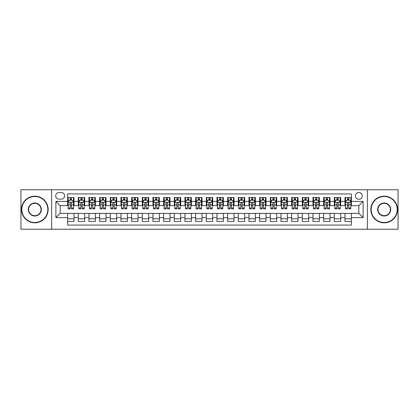 <?xml version="1.0" encoding="UTF-8"?>
<svg xmlns="http://www.w3.org/2000/svg" width="419" height="419" viewBox="0 0 419 419"><rect width="100%" height="100%" fill="white"/><g stroke="black" fill="none" stroke-linecap="round" stroke-linejoin="round"><path stroke-width="0.63" d="M358.847 192.431A3.415 3.415 0 0 0 355.432 195.846A3.415 3.415 0 0 0 358.847 199.261A3.415 3.415 0 0 0 362.262 195.846A3.415 3.415 0 0 0 358.847 192.431M367.379 229.235L398.05 229.235L398.05 189.765L367.379 189.765L367.379 229.235L51.621 229.235L51.621 189.765L20.95 189.765L20.95 229.235L51.621 229.235M351.379 197.501L344.978 197.501L344.978 201.392L340.71 201.392L340.71 205.661L344.978 205.661L344.978 201.392M340.71 201.392L340.71 197.501L334.31 197.501L334.31 201.392L330.046 201.392L330.046 205.661L334.31 205.661L334.31 201.392M330.046 201.392L330.046 197.501L323.641 197.501L323.641 201.392L319.378 201.392L319.378 205.661L323.641 205.661L323.641 201.392M319.378 201.392L319.378 197.501L312.977 197.501L312.977 201.392L308.709 201.392L308.709 205.661L312.977 205.661L312.977 201.392M308.709 201.392L308.709 197.501L302.309 197.501L302.309 201.392L298.04 201.392L298.04 205.661L302.309 205.661L302.309 201.392M298.04 201.392L298.04 197.501L291.64 197.501L291.64 201.392L287.371 201.392L287.371 205.661L291.64 205.661L291.64 201.392M287.371 201.392L287.371 197.501L280.971 197.501L280.971 201.392L276.708 201.392L276.708 205.661L280.971 205.661L280.971 201.392M276.708 201.392L276.708 197.501L270.307 197.501L270.307 201.392L266.039 201.392L266.039 205.661L270.307 205.661L270.307 201.392M266.039 201.392L266.039 197.501L259.639 197.501L259.639 201.392L255.37 201.392L255.37 205.661L259.639 205.661L259.639 201.392M255.37 201.392L255.37 197.501L248.97 197.501L248.97 201.392L244.701 201.392L244.701 205.661L248.97 205.661L248.97 201.392M244.701 201.392L244.701 197.501L238.301 197.501L238.301 201.392L234.038 201.392L234.038 205.661L238.301 205.661L238.301 201.392M234.038 201.392L234.038 197.501L227.637 197.501L227.637 201.392L223.369 201.392L223.369 205.661L227.637 205.661L227.637 201.392M223.369 201.392L223.369 197.501L216.969 197.501L216.969 201.392L212.7 201.392L212.7 205.661L216.969 205.661L216.969 201.392M212.7 201.392L212.7 197.501L206.3 197.501L206.3 201.392L202.031 201.392L202.031 205.661L206.3 205.661L206.3 201.392M202.031 201.392L202.031 197.501L195.631 197.501L195.631 201.392L191.363 201.392L191.363 205.661L195.631 205.661L195.631 201.392M191.363 201.392L191.363 197.501L184.962 197.501L184.962 201.392L180.699 201.392L180.699 205.661L184.962 205.661L184.962 201.392M180.699 201.392L180.699 197.501L174.299 197.501L174.299 201.392L170.03 201.392L170.03 205.661L174.299 205.661L174.299 201.392M170.03 201.392L170.03 197.501L163.63 197.501L163.63 201.392L159.361 201.392L159.361 205.661L163.63 205.661L163.63 201.392M159.361 201.392L159.361 197.501L152.961 197.501L152.961 201.392L148.693 201.392L148.693 205.661L152.961 205.661L152.961 201.392M148.693 201.392L148.693 197.501L142.292 197.501L142.292 201.392L138.029 201.392L138.029 205.661L142.292 205.661L142.292 201.392M138.029 201.392L138.029 197.501L131.629 197.501L131.629 201.392L127.36 201.392L127.36 205.661L131.629 205.661L131.629 201.392M127.36 201.392L127.36 197.501L120.96 197.501L120.96 201.392L116.692 201.392L116.692 205.661L120.96 205.661L120.96 201.392M116.692 201.392L116.692 197.501L110.291 197.501L110.291 201.392L106.023 201.392L106.023 205.661L110.291 205.661L110.291 201.392M106.023 201.392L106.023 197.501L99.622 197.501L99.622 201.392L95.359 201.392L95.359 205.661L99.622 205.661L99.622 201.392M95.359 201.392L95.359 197.501L88.954 197.501L88.954 201.392L84.69 201.392L84.69 205.661L88.954 205.661L88.954 201.392M84.69 201.392L84.69 197.501L78.29 197.501L78.29 205.661L74.022 205.661L74.022 197.501L67.621 197.501M67.621 221.499L74.022 221.499L74.022 213.339L78.29 213.339L78.29 221.499L84.69 221.499L84.69 213.339L88.954 213.339L88.954 217.608L84.69 217.608M88.954 217.608L88.954 221.499L95.359 221.499L95.359 213.339L99.622 213.339L99.622 217.608L95.359 217.608M99.622 217.608L99.622 221.499L106.023 221.499L106.023 213.339L110.291 213.339L110.291 217.608L106.023 217.608M110.291 217.608L110.291 221.499L116.692 221.499L116.692 213.339L120.96 213.339L120.96 217.608L116.692 217.608M120.96 217.608L120.96 221.499L127.36 221.499L127.36 213.339L131.629 213.339L131.629 217.608L127.36 217.608M131.629 217.608L131.629 221.499L138.029 221.499L138.029 213.339L142.292 213.339L142.292 217.608L138.029 217.608M142.292 217.608L142.292 221.499L148.693 221.499L148.693 213.339L152.961 213.339L152.961 217.608L148.693 217.608M152.961 217.608L152.961 221.499L159.361 221.499L159.361 213.339L163.63 213.339L163.63 217.608L159.361 217.608M163.63 217.608L163.63 221.499L170.03 221.499L170.03 213.339L174.299 213.339L174.299 217.608L170.03 217.608M174.299 217.608L174.299 221.499L180.699 221.499L180.699 213.339L184.962 213.339L184.962 217.608L180.699 217.608M184.962 217.608L184.962 221.499L191.363 221.499L191.363 213.339L195.631 213.339L195.631 217.608L191.363 217.608M195.631 217.608L195.631 221.499L202.031 221.499L202.031 213.339L206.3 213.339L206.3 217.608L202.031 217.608M206.3 217.608L206.3 221.499L212.7 221.499L212.7 213.339L216.969 213.339L216.969 217.608L212.7 217.608M216.969 217.608L216.969 221.499L223.369 221.499L223.369 213.339L227.637 213.339L227.637 217.608L223.369 217.608M227.637 217.608L227.637 221.499L234.038 221.499L234.038 213.339L238.301 213.339L238.301 217.608L234.038 217.608M238.301 217.608L238.301 221.499L244.701 221.499L244.701 213.339L248.97 213.339L248.97 217.608L244.701 217.608M248.97 217.608L248.97 221.499L255.37 221.499L255.37 213.339L259.639 213.339L259.639 217.608L255.37 217.608M259.639 217.608L259.639 221.499L266.039 221.499L266.039 213.339L270.307 213.339L270.307 217.608L266.039 217.608M270.307 217.608L270.307 221.499L276.708 221.499L276.708 213.339L280.971 213.339L280.971 217.608L276.708 217.608M280.971 217.608L280.971 221.499L287.371 221.499L287.371 213.339L291.64 213.339L291.64 217.608L287.371 217.608M291.64 217.608L291.64 221.499L298.04 221.499L298.04 213.339L302.309 213.339L302.309 217.608L298.04 217.608M302.309 217.608L302.309 221.499L308.709 221.499L308.709 213.339L312.977 213.339L312.977 217.608L308.709 217.608M312.977 217.608L312.977 221.499L319.378 221.499L319.378 213.339L323.641 213.339L323.641 217.608L319.378 217.608M323.641 217.608L323.641 221.499L330.046 221.499L330.046 213.339L334.31 213.339L334.31 217.608L330.046 217.608M334.31 217.608L334.31 221.499L340.71 221.499L340.71 213.339L344.978 213.339L344.978 217.608L340.71 217.608M58.979 199.151L61.326 199.151A3.305 3.305 0 0 0 64.636 195.846A3.305 3.305 0 0 0 61.326 192.541L58.979 192.541A3.305 3.305 0 0 0 55.675 195.846A3.305 3.305 0 0 0 58.979 199.151M367.379 189.765L51.621 189.765M351.379 201.392L351.379 193.924L67.621 193.924L67.621 205.661L60.153 205.661L60.153 213.339L67.621 213.339L67.621 225.076L351.379 225.076L351.379 213.339L358.847 213.339L358.847 205.661L351.379 205.661L351.379 201.392L363.116 201.392L363.116 217.608L351.379 217.608M67.621 217.608L55.884 217.608L55.884 201.392L67.621 201.392M344.978 217.608L344.978 221.499L351.379 221.499M67.621 200.167L68.156 200.167M70.183 200.167L71.46 200.167M73.487 200.167L74.022 200.167M67.621 205.551L68.156 205.551M70.183 205.551L71.46 205.551M73.487 205.551L74.022 205.551M67.621 213.449L74.022 213.449M67.621 218.833L74.022 218.833M78.29 205.551L78.824 205.551M80.846 205.551L82.129 205.551M84.156 205.551L84.69 205.551M78.29 200.167L78.824 200.167M80.846 200.167L82.129 200.167M84.156 200.167L84.69 200.167M78.29 213.449L84.69 213.449M78.29 218.833L84.69 218.833M88.954 213.449L95.359 213.449M88.954 218.833L95.359 218.833M88.954 200.167L89.488 200.167M91.515 200.167L92.798 200.167M94.825 200.167L95.359 200.167M88.954 205.551L89.488 205.551M91.515 205.551L92.798 205.551M94.825 205.551L95.359 205.551M99.622 213.449L106.023 213.449M99.622 218.833L106.023 218.833M99.622 200.167L100.157 200.167M102.184 200.167L103.462 200.167M105.488 200.167L106.023 200.167M99.622 205.551L100.157 205.551M102.184 205.551L103.462 205.551M105.488 205.551L106.023 205.551M110.291 213.449L116.692 213.449M110.291 218.833L116.692 218.833M110.291 200.167L110.826 200.167M112.852 200.167L114.13 200.167M116.157 200.167L116.692 200.167M110.291 205.551L110.826 205.551M112.852 205.551L114.13 205.551M116.157 205.551L116.692 205.551M120.96 213.449L127.36 213.449M120.96 218.833L127.36 218.833M120.96 200.167L121.494 200.167M123.521 200.167L124.799 200.167M126.826 200.167L127.36 200.167M120.96 205.551L121.494 205.551M123.521 205.551L124.799 205.551M126.826 205.551L127.36 205.551M131.629 213.449L138.029 213.449M131.629 218.833L138.029 218.833M131.629 200.167L132.158 200.167M134.185 200.167L135.468 200.167M137.495 200.167L138.029 200.167M131.629 205.551L132.158 205.551M134.185 205.551L135.468 205.551M137.495 205.551L138.029 205.551M142.292 213.449L148.693 213.449M142.292 218.833L148.693 218.833M142.292 200.167L142.827 200.167M144.854 200.167L146.137 200.167M148.164 200.167L148.693 200.167M142.292 205.551L142.827 205.551M144.854 205.551L146.137 205.551M148.164 205.551L148.693 205.551M152.961 213.449L159.361 213.449M152.961 218.833L159.361 218.833M152.961 200.167L153.495 200.167M155.522 200.167L156.8 200.167M158.827 200.167L159.361 200.167M152.961 205.551L153.495 205.551M155.522 205.551L156.8 205.551M158.827 205.551L159.361 205.551M163.63 213.449L170.03 213.449M163.63 218.833L170.03 218.833M163.63 200.167L164.164 200.167M166.191 200.167L167.469 200.167M169.496 200.167L170.03 200.167M163.63 205.551L164.164 205.551M166.191 205.551L167.469 205.551M169.496 205.551L170.03 205.551M174.299 213.449L180.699 213.449M174.299 218.833L180.699 218.833M174.299 200.167L174.828 200.167M176.855 200.167L178.138 200.167M180.165 200.167L180.699 200.167M174.299 205.551L174.828 205.551M176.855 205.551L178.138 205.551M180.165 205.551L180.699 205.551M184.962 213.449L191.363 213.449M184.962 218.833L191.363 218.833M184.962 200.167L185.497 200.167M187.523 200.167L188.807 200.167M190.834 200.167L191.363 200.167M184.962 205.551L185.497 205.551M187.523 205.551L188.807 205.551M190.834 205.551L191.363 205.551M195.631 213.449L202.031 213.449M195.631 218.833L202.031 218.833M195.631 200.167L196.165 200.167M198.192 200.167L199.47 200.167M201.497 200.167L202.031 200.167M195.631 205.551L196.165 205.551M198.192 205.551L199.47 205.551M201.497 205.551L202.031 205.551M206.3 213.449L212.7 213.449M206.3 218.833L212.7 218.833M206.3 200.167L206.834 200.167M208.861 200.167L210.139 200.167M212.166 200.167L212.7 200.167M206.3 205.551L206.834 205.551M208.861 205.551L210.139 205.551M212.166 205.551L212.7 205.551M216.969 213.449L223.369 213.449M216.969 218.833L223.369 218.833M216.969 200.167L217.503 200.167M219.53 200.167L220.808 200.167M222.835 200.167L223.369 200.167M216.969 205.551L217.503 205.551M219.53 205.551L220.808 205.551M222.835 205.551L223.369 205.551M227.637 213.449L234.038 213.449M227.637 218.833L234.038 218.833M227.637 200.167L228.166 200.167M230.193 200.167L231.477 200.167M233.503 200.167L234.038 200.167M227.637 205.551L228.166 205.551M230.193 205.551L231.477 205.551M233.503 205.551L234.038 205.551M238.301 213.449L244.701 213.449M238.301 218.833L244.701 218.833M238.301 200.167L238.835 200.167M240.862 200.167L242.145 200.167M244.172 200.167L244.701 200.167M238.301 205.551L238.835 205.551M240.862 205.551L242.145 205.551M244.172 205.551L244.701 205.551M248.97 213.449L255.37 213.449M248.97 218.833L255.37 218.833M248.97 200.167L249.504 200.167M251.531 200.167L252.809 200.167M254.836 200.167L255.37 200.167M248.97 205.551L249.504 205.551M251.531 205.551L252.809 205.551M254.836 205.551L255.37 205.551M259.639 213.449L266.039 213.449M259.639 218.833L266.039 218.833M259.639 200.167L260.173 200.167M262.2 200.167L263.478 200.167M265.505 200.167L266.039 200.167M259.639 205.551L260.173 205.551M262.2 205.551L263.478 205.551M265.505 205.551L266.039 205.551M270.307 213.449L276.708 213.449M270.307 218.833L276.708 218.833M270.307 200.167L270.836 200.167M272.863 200.167L274.146 200.167M276.173 200.167L276.708 200.167M270.307 205.551L270.836 205.551M272.863 205.551L274.146 205.551M276.173 205.551L276.708 205.551M280.971 213.449L287.371 213.449M280.971 218.833L287.371 218.833M280.971 200.167L281.505 200.167M283.532 200.167L284.815 200.167M286.842 200.167L287.371 200.167M280.971 205.551L281.505 205.551M283.532 205.551L284.815 205.551M286.842 205.551L287.371 205.551M291.64 213.449L298.04 213.449M291.64 218.833L298.04 218.833M291.64 200.167L292.174 200.167M294.201 200.167L295.479 200.167M297.506 200.167L298.04 200.167M291.64 205.551L292.174 205.551M294.201 205.551L295.479 205.551M297.506 205.551L298.04 205.551M302.309 213.449L308.709 213.449M302.309 218.833L308.709 218.833M302.309 200.167L302.843 200.167M304.87 200.167L306.148 200.167M308.175 200.167L308.709 200.167M302.309 205.551L302.843 205.551M304.87 205.551L306.148 205.551M308.175 205.551L308.709 205.551M312.977 213.449L319.378 213.449M312.977 218.833L319.378 218.833M312.977 200.167L313.512 200.167M315.538 200.167L316.816 200.167M318.843 200.167L319.378 200.167M312.977 205.551L313.512 205.551M315.538 205.551L316.816 205.551M318.843 205.551L319.378 205.551M323.641 213.449L330.046 213.449M323.641 218.833L330.046 218.833M323.641 200.167L324.175 200.167M326.202 200.167L327.485 200.167M329.512 200.167L330.046 200.167M323.641 205.551L324.175 205.551M326.202 205.551L327.485 205.551M329.512 205.551L330.046 205.551M334.31 213.449L340.71 213.449M334.31 218.833L340.71 218.833M334.31 200.167L334.844 200.167M336.871 200.167L338.154 200.167M340.176 200.167L340.71 200.167M334.31 205.551L334.844 205.551M336.871 205.551L338.154 205.551M340.176 205.551L340.71 205.551M344.978 213.449L351.379 213.449M344.978 218.833L351.379 218.833M344.978 200.167L345.513 200.167M347.54 200.167L348.818 200.167M350.844 200.167L351.379 200.167M344.978 205.551L345.513 205.551M347.54 205.551L348.818 205.551M350.844 205.551L351.379 205.551M60.153 205.661L55.884 201.392M60.153 213.339L55.884 217.608M363.116 201.392L358.847 205.661M363.116 217.608L358.847 213.339M71.46 198.884L70.183 198.884M73.487 207.992L71.46 207.992L71.46 208.861L73.487 208.861L73.487 202.351L72.419 200.219L69.219 200.219L68.156 202.351L68.156 208.861L70.183 208.861L70.183 207.992L68.156 207.992M68.156 202.351L68.156 197.501M73.487 202.351L73.487 197.501M70.183 200.219L70.183 197.501M71.46 197.501L71.46 200.219M71.46 207.992L71.46 203.152C71.036 202.33 70.607 202.33 70.183 203.152L70.183 207.992M34.819 196.485A13.015 13.015 0 0 0 21.804 209.5A13.015 13.015 0 0 0 34.819 222.515A13.015 13.015 0 0 0 47.834 209.5A13.015 13.015 0 0 0 34.819 196.485M34.819 222.835A13.335 13.335 0 0 1 21.484 209.5A13.335 13.335 0 0 1 34.819 196.165A13.335 13.335 0 0 1 48.154 209.5A13.335 13.335 0 0 1 34.819 222.835M34.819 202.995A6.505 6.505 0 0 1 41.324 209.5A6.505 6.505 0 0 1 34.819 216.005A6.505 6.505 0 0 1 28.309 209.5A6.505 6.505 0 0 1 34.819 202.995M34.819 215.685A6.185 6.185 0 0 0 41.004 209.5A6.185 6.185 0 0 0 34.819 203.315A6.185 6.185 0 0 0 28.628 209.5A6.185 6.185 0 0 0 34.819 215.685M384.181 196.485A13.015 13.015 0 0 0 371.166 209.5A13.015 13.015 0 0 0 384.181 222.515A13.015 13.015 0 0 0 397.196 209.5A13.015 13.015 0 0 0 384.181 196.485M384.181 222.835A13.335 13.335 0 0 1 370.846 209.5A13.335 13.335 0 0 1 384.181 196.165A13.335 13.335 0 0 1 397.516 209.5A13.335 13.335 0 0 1 384.181 222.835M384.181 202.995A6.505 6.505 0 0 1 390.691 209.5A6.505 6.505 0 0 1 384.181 216.005A6.505 6.505 0 0 1 377.676 209.5A6.505 6.505 0 0 1 384.181 202.995M384.181 215.685A6.185 6.185 0 0 0 390.372 209.5A6.185 6.185 0 0 0 384.181 203.315A6.185 6.185 0 0 0 377.996 209.5A6.185 6.185 0 0 0 384.181 215.685M82.129 198.884L80.846 198.884M84.156 207.992L82.129 207.992L82.129 208.861L84.156 208.861L84.156 202.351L83.088 200.219L79.888 200.219L78.824 202.351L78.824 208.861L80.846 208.861L80.846 207.992L78.824 207.992M78.824 202.351L78.824 197.501M84.156 202.351L84.156 197.501M80.846 200.219L80.846 197.501M82.129 197.501L82.129 200.219M82.129 207.992L82.129 203.152C81.705 202.33 81.276 202.33 80.846 203.152L80.846 207.992M92.798 198.884L91.515 198.884M94.825 207.992L92.798 207.992L92.798 208.861L94.825 208.861L94.825 202.351L93.756 200.219L90.556 200.219L89.488 202.351L89.488 208.861L91.515 208.861L91.515 207.992L89.488 207.992M89.488 202.351L89.488 197.501M94.825 202.351L94.825 197.501M91.515 200.219L91.515 197.501M92.798 197.501L92.798 200.219M92.798 207.992L92.798 203.152C92.369 202.33 91.944 202.33 91.515 203.152L91.515 207.992M103.462 198.884L102.184 198.884M105.488 207.992L103.462 207.992L103.462 208.861L105.488 208.861L105.488 202.351L104.425 200.219L101.225 200.219L100.157 202.351L100.157 208.861L102.184 208.861L102.184 207.992L100.157 207.992M100.157 202.351L100.157 197.501M105.488 202.351L105.488 197.501M102.184 200.219L102.184 197.501M103.462 197.501L103.462 200.219M103.462 207.992L103.462 203.152C103.037 202.33 102.613 202.33 102.184 203.152L102.184 207.992M114.13 198.884L112.852 198.884M116.157 207.992L114.13 207.992L114.13 208.861L116.157 208.861L116.157 202.351L115.094 200.219L111.894 200.219L110.826 202.351L110.826 208.861L112.852 208.861L112.852 207.992L110.826 207.992M110.826 202.351L110.826 197.501M116.157 202.351L116.157 197.501M112.852 200.219L112.852 197.501M114.13 197.501L114.13 200.219M114.13 207.992L114.13 203.152C113.706 202.33 113.277 202.33 112.852 203.152L112.852 207.992M124.799 198.884L123.521 198.884M126.826 207.992L124.799 207.992L124.799 208.861L126.826 208.861L126.826 202.351L125.758 200.219L122.558 200.219L121.494 202.351L121.494 208.861L123.521 208.861L123.521 207.992L121.494 207.992M121.494 202.351L121.494 197.501M126.826 202.351L126.826 197.501M123.521 200.219L123.521 197.501M124.799 197.501L124.799 200.219M124.799 207.992L124.799 203.152C124.375 202.33 123.945 202.33 123.521 203.152L123.521 207.992M135.468 198.884L134.185 198.884M137.495 207.992L135.468 207.992L135.468 208.861L137.495 208.861L137.495 202.351L136.426 200.219L133.226 200.219L132.158 202.351L132.158 208.861L134.185 208.861L134.185 207.992L132.158 207.992M132.158 202.351L132.158 197.501M137.495 202.351L137.495 197.501M134.185 200.219L134.185 197.501M135.468 197.501L135.468 200.219M135.468 207.992L135.468 203.152C135.038 202.33 134.614 202.33 134.185 203.152L134.185 207.992M146.137 198.884L144.854 198.884M148.164 207.992L146.137 207.992L146.137 208.861L148.164 208.861L148.164 202.351L147.095 200.219L143.895 200.219L142.827 202.351L142.827 208.861L144.854 208.861L144.854 207.992L142.827 207.992M142.827 202.351L142.827 197.501M148.164 202.351L148.164 197.501M144.854 200.219L144.854 197.501M146.137 197.501L146.137 200.219M146.137 207.992L146.137 203.152C145.707 202.33 145.283 202.33 144.854 203.152L144.854 207.992M156.8 198.884L155.522 198.884M158.827 207.992L156.8 207.992L156.8 208.861L158.827 208.861L158.827 202.351L157.764 200.219L154.564 200.219L153.495 202.351L153.495 208.861L155.522 208.861L155.522 207.992L153.495 207.992M153.495 202.351L153.495 197.501M158.827 202.351L158.827 197.501M155.522 200.219L155.522 197.501M156.8 197.501L156.8 200.219M156.8 207.992L156.8 203.152C156.376 202.33 155.947 202.33 155.522 203.152L155.522 207.992M167.469 198.884L166.191 198.884M169.496 207.992L167.469 207.992L167.469 208.861L169.496 208.861L169.496 202.351L168.428 200.219L165.227 200.219L164.164 202.351L164.164 208.861L166.191 208.861L166.191 207.992L164.164 207.992M164.164 202.351L164.164 197.501M169.496 202.351L169.496 197.501M166.191 200.219L166.191 197.501M167.469 197.501L167.469 200.219M167.469 207.992L167.469 203.152C167.045 202.33 166.615 202.33 166.191 203.152L166.191 207.992M178.138 198.884L176.855 198.884M180.165 207.992L178.138 207.992L178.138 208.861L180.165 208.861L180.165 202.351L179.096 200.219L175.896 200.219L174.828 202.351L174.828 208.861L176.855 208.861L176.855 207.992L174.828 207.992M174.828 202.351L174.828 197.501M180.165 202.351L180.165 197.501M176.855 200.219L176.855 197.501M178.138 197.501L178.138 200.219M178.138 207.992L178.138 203.152C177.714 202.33 177.284 202.33 176.855 203.152L176.855 207.992M188.807 198.884L187.523 198.884M190.834 207.992L188.807 207.992L188.807 208.861L190.834 208.861L190.834 202.351L189.765 200.219L186.565 200.219L185.497 202.351L185.497 208.861L187.523 208.861L187.523 207.992L185.497 207.992M185.497 202.351L185.497 197.501M190.834 202.351L190.834 197.501M187.523 200.219L187.523 197.501M188.807 197.501L188.807 200.219M188.807 207.992L188.807 203.152C188.377 202.33 187.953 202.33 187.523 203.152L187.523 207.992M199.47 198.884L198.192 198.884M201.497 207.992L199.47 207.992L199.47 208.861L201.497 208.861L201.497 202.351L200.434 200.219L197.234 200.219L196.165 202.351L196.165 208.861L198.192 208.861L198.192 207.992L196.165 207.992M196.165 202.351L196.165 197.501M201.497 202.351L201.497 197.501M198.192 200.219L198.192 197.501M199.47 197.501L199.47 200.219M199.47 207.992L199.47 203.152C199.046 202.33 198.622 202.33 198.192 203.152L198.192 207.992M210.139 198.884L208.861 198.884M212.166 207.992L210.139 207.992L210.139 208.861L212.166 208.861L212.166 202.351L211.103 200.219L207.897 200.219L206.834 202.351L206.834 208.861L208.861 208.861L208.861 207.992L206.834 207.992M206.834 202.351L206.834 197.501M212.166 202.351L212.166 197.501M208.861 200.219L208.861 197.501M210.139 197.501L210.139 200.219M210.139 207.992L210.139 203.152C209.715 202.33 209.285 202.33 208.861 203.152L208.861 207.992M220.808 198.884L219.53 198.884M222.835 207.992L220.808 207.992L220.808 208.861L222.835 208.861L222.835 202.351L221.766 200.219L218.566 200.219L217.503 202.351L217.503 208.861L219.53 208.861L219.53 207.992L217.503 207.992M217.503 202.351L217.503 197.501M222.835 202.351L222.835 197.501M219.53 200.219L219.53 197.501M220.808 197.501L220.808 200.219M220.808 207.992L220.808 203.152C220.384 202.33 219.954 202.33 219.53 203.152L219.53 207.992M231.477 198.884L230.193 198.884M233.503 207.992L231.477 207.992L231.477 208.861L233.503 208.861L233.503 202.351L232.435 200.219L229.235 200.219L228.166 202.351L228.166 208.861L230.193 208.861L230.193 207.992L228.166 207.992M228.166 202.351L228.166 197.501M233.503 202.351L233.503 197.501M230.193 200.219L230.193 197.501M231.477 197.501L231.477 200.219M231.477 207.992L231.477 203.152C231.047 202.33 230.623 202.33 230.193 203.152L230.193 207.992M242.145 198.884L240.862 198.884M244.172 207.992L242.145 207.992L242.145 208.861L244.172 208.861L244.172 202.351L243.104 200.219L239.904 200.219L238.835 202.351L238.835 208.861L240.862 208.861L240.862 207.992L238.835 207.992M238.835 202.351L238.835 197.501M244.172 202.351L244.172 197.501M240.862 200.219L240.862 197.501M242.145 197.501L242.145 200.219M242.145 207.992L242.145 203.152C241.716 202.33 241.292 202.33 240.862 203.152L240.862 207.992M252.809 198.884L251.531 198.884M254.836 207.992L252.809 207.992L252.809 208.861L254.836 208.861L254.836 202.351L253.773 200.219L250.572 200.219L249.504 202.351L249.504 208.861L251.531 208.861L251.531 207.992L249.504 207.992M249.504 202.351L249.504 197.501M254.836 202.351L254.836 197.501M251.531 200.219L251.531 197.501M252.809 197.501L252.809 200.219M252.809 207.992L252.809 203.152C252.385 202.33 251.955 202.33 251.531 203.152L251.531 207.992M263.478 198.884L262.2 198.884M265.505 207.992L263.478 207.992L263.478 208.861L265.505 208.861L265.505 202.351L264.436 200.219L261.236 200.219L260.173 202.351L260.173 208.861L262.2 208.861L262.2 207.992L260.173 207.992M260.173 202.351L260.173 197.501M265.505 202.351L265.505 197.501M262.2 200.219L262.2 197.501M263.478 197.501L263.478 200.219M263.478 207.992L263.478 203.152C263.053 202.33 262.624 202.33 262.2 203.152L262.2 207.992M274.146 198.884L272.863 198.884M276.173 207.992L274.146 207.992L274.146 208.861L276.173 208.861L276.173 202.351L275.105 200.219L271.905 200.219L270.836 202.351L270.836 208.861L272.863 208.861L272.863 207.992L270.836 207.992M270.836 202.351L270.836 197.501M276.173 202.351L276.173 197.501M272.863 200.219L272.863 197.501M274.146 197.501L274.146 200.219M274.146 207.992L274.146 203.152C273.717 202.33 273.293 202.33 272.863 203.152L272.863 207.992M284.815 198.884L283.532 198.884M286.842 207.992L284.815 207.992L284.815 208.861L286.842 208.861L286.842 202.351L285.774 200.219L282.574 200.219L281.505 202.351L281.505 208.861L283.532 208.861L283.532 207.992L281.505 207.992M281.505 202.351L281.505 197.501M286.842 202.351L286.842 197.501M283.532 200.219L283.532 197.501M284.815 197.501L284.815 200.219M284.815 207.992L284.815 203.152C284.386 202.33 283.962 202.33 283.532 203.152L283.532 207.992M295.479 198.884L294.201 198.884M297.506 207.992L295.479 207.992L295.479 208.861L297.506 208.861L297.506 202.351L296.443 200.219L293.242 200.219L292.174 202.351L292.174 208.861L294.201 208.861L294.201 207.992L292.174 207.992M292.174 202.351L292.174 197.501M297.506 202.351L297.506 197.501M294.201 200.219L294.201 197.501M295.479 197.501L295.479 200.219M295.479 207.992L295.479 203.152C295.055 202.33 294.63 202.33 294.201 203.152L294.201 207.992M306.148 198.884L304.87 198.884M308.175 207.992L306.148 207.992L306.148 208.861L308.175 208.861L308.175 202.351L307.106 200.219L303.906 200.219L302.843 202.351L302.843 208.861L304.87 208.861L304.87 207.992L302.843 207.992M302.843 202.351L302.843 197.501M308.175 202.351L308.175 197.501M304.87 200.219L304.87 197.501M306.148 197.501L306.148 200.219M306.148 207.992L306.148 203.152C305.723 202.33 305.294 202.33 304.87 203.152L304.87 207.992M316.816 198.884L315.538 198.884M318.843 207.992L316.816 207.992L316.816 208.861L318.843 208.861L318.843 202.351L317.775 200.219L314.575 200.219L313.512 202.351L313.512 208.861L315.538 208.861L315.538 207.992L313.512 207.992M313.512 202.351L313.512 197.501M318.843 202.351L318.843 197.501M315.538 200.219L315.538 197.501M316.816 197.501L316.816 200.219M316.816 207.992L316.816 203.152C316.392 202.33 315.963 202.33 315.538 203.152L315.538 207.992M327.485 198.884L326.202 198.884M329.512 207.992L327.485 207.992L327.485 208.861L329.512 208.861L329.512 202.351L328.444 200.219L325.244 200.219L324.175 202.351L324.175 208.861L326.202 208.861L326.202 207.992L324.175 207.992M324.175 202.351L324.175 197.501M329.512 202.351L329.512 197.501M326.202 200.219L326.202 197.501M327.485 197.501L327.485 200.219M327.485 207.992L327.485 203.152C327.056 202.33 326.631 202.33 326.202 203.152L326.202 207.992M338.154 198.884L336.871 198.884M340.176 207.992L338.154 207.992L338.154 208.861L340.176 208.861L340.176 202.351L339.112 200.219L335.912 200.219L334.844 202.351L334.844 208.861L336.871 208.861L336.871 207.992L334.844 207.992M334.844 202.351L334.844 197.501M340.176 202.351L340.176 197.501M336.871 200.219L336.871 197.501M338.154 197.501L338.154 200.219M338.154 207.992L338.154 203.152C337.724 202.33 337.3 202.33 336.871 203.152L336.871 207.992M348.818 198.884L347.54 198.884M350.844 207.992L348.818 207.992L348.818 208.861L350.844 208.861L350.844 202.351L349.781 200.219L346.581 200.219L345.513 202.351L345.513 208.861L347.54 208.861L347.54 207.992L345.513 207.992M345.513 202.351L345.513 197.501M350.844 202.351L350.844 197.501M347.54 200.219L347.54 197.501M348.818 197.501L348.818 200.219M348.818 207.992L348.818 203.152C348.393 202.33 347.964 202.33 347.54 203.152L347.54 207.992M78.29 217.608L74.022 217.608M78.29 201.392L74.022 201.392M73.461 202.298L68.182 202.298M68.156 200.806L68.925 200.806M72.712 200.806L73.487 200.806M70.183 204.823L68.156 204.823M73.487 204.823L71.46 204.823M71.46 199.564L70.183 199.564M84.13 202.298L78.851 202.298M78.824 200.806L79.594 200.806M83.381 200.806L84.156 200.806M80.846 204.823L78.824 204.823M84.156 204.823L82.129 204.823M82.129 199.564L80.846 199.564M94.799 202.298L89.514 202.298M89.488 200.806L90.263 200.806M94.05 200.806L94.825 200.806M91.515 204.823L89.488 204.823M94.825 204.823L92.798 204.823M92.798 199.564L91.515 199.564M105.462 202.298L100.183 202.298M100.157 200.806L100.932 200.806M104.719 200.806L105.488 200.806M102.184 204.823L100.157 204.823M105.488 204.823L103.462 204.823M103.462 199.564L102.184 199.564M116.131 202.298L110.852 202.298M110.826 200.806L111.595 200.806M115.387 200.806L116.157 200.806M112.852 204.823L110.826 204.823M116.157 204.823L114.13 204.823M114.13 199.564L112.852 199.564M126.8 202.298L121.52 202.298M121.494 200.806L122.264 200.806M126.051 200.806L126.826 200.806M123.521 204.823L121.494 204.823M126.826 204.823L124.799 204.823M124.799 199.564L123.521 199.564M137.469 202.298L132.184 202.298M132.158 200.806L132.933 200.806M136.72 200.806L137.495 200.806M134.185 204.823L132.158 204.823M137.495 204.823L135.468 204.823M135.468 199.564L134.185 199.564M148.132 202.298L142.853 202.298M142.827 200.806L143.602 200.806M147.388 200.806L148.164 200.806M144.854 204.823L142.827 204.823M148.164 204.823L146.137 204.823M146.137 199.564L144.854 199.564M158.801 202.298L153.522 202.298M153.495 200.806L154.271 200.806M158.057 200.806L158.827 200.806M155.522 204.823L153.495 204.823M158.827 204.823L156.8 204.823M156.8 199.564L155.522 199.564M169.47 202.298L164.19 202.298M164.164 200.806L164.934 200.806M168.721 200.806L169.496 200.806M166.191 204.823L164.164 204.823M169.496 204.823L167.469 204.823M167.469 199.564L166.191 199.564M180.139 202.298L174.859 202.298M174.828 200.806L175.603 200.806M179.39 200.806L180.165 200.806M176.855 204.823L174.828 204.823M180.165 204.823L178.138 204.823M178.138 199.564L176.855 199.564M190.807 202.298L185.523 202.298M185.497 200.806L186.272 200.806M190.058 200.806L190.834 200.806M187.523 204.823L185.497 204.823M190.834 204.823L188.807 204.823M188.807 199.564L187.523 199.564M201.471 202.298L196.192 202.298M196.165 200.806L196.94 200.806M200.727 200.806L201.497 200.806M198.192 204.823L196.165 204.823M201.497 204.823L199.47 204.823M199.47 199.564L198.192 199.564M212.14 202.298L206.86 202.298M206.834 200.806L207.604 200.806M211.396 200.806L212.166 200.806M208.861 204.823L206.834 204.823M212.166 204.823L210.139 204.823M210.139 199.564L208.861 199.564M222.808 202.298L217.529 202.298M217.503 200.806L218.273 200.806M222.06 200.806L222.835 200.806M219.53 204.823L217.503 204.823M222.835 204.823L220.808 204.823M220.808 199.564L219.53 199.564M233.477 202.298L228.193 202.298M228.166 200.806L228.942 200.806M232.728 200.806L233.503 200.806M230.193 204.823L228.166 204.823M233.503 204.823L231.477 204.823M231.477 199.564L230.193 199.564M244.141 202.298L238.861 202.298M238.835 200.806L239.61 200.806M243.397 200.806L244.172 200.806M240.862 204.823L238.835 204.823M244.172 204.823L242.145 204.823M242.145 199.564L240.862 199.564M254.81 202.298L249.53 202.298M249.504 200.806L250.279 200.806M254.066 200.806L254.836 200.806M251.531 204.823L249.504 204.823M254.836 204.823L252.809 204.823M252.809 199.564L251.531 199.564M265.478 202.298L260.199 202.298M260.173 200.806L260.943 200.806M264.729 200.806L265.505 200.806M262.2 204.823L260.173 204.823M265.505 204.823L263.478 204.823M263.478 199.564L262.2 199.564M276.147 202.298L270.868 202.298M270.836 200.806L271.612 200.806M275.398 200.806L276.173 200.806M272.863 204.823L270.836 204.823M276.173 204.823L274.146 204.823M274.146 199.564L272.863 199.564M286.816 202.298L281.531 202.298M281.505 200.806L282.28 200.806M286.067 200.806L286.842 200.806M283.532 204.823L281.505 204.823M286.842 204.823L284.815 204.823M284.815 199.564L283.532 199.564M297.48 202.298L292.2 202.298M292.174 200.806L292.949 200.806M296.736 200.806L297.506 200.806M294.201 204.823L292.174 204.823M297.506 204.823L295.479 204.823M295.479 199.564L294.201 199.564M308.148 202.298L302.869 202.298M302.843 200.806L303.613 200.806M307.405 200.806L308.175 200.806M304.87 204.823L302.843 204.823M308.175 204.823L306.148 204.823M306.148 199.564L304.87 199.564M318.817 202.298L313.538 202.298M313.512 200.806L314.281 200.806M318.068 200.806L318.843 200.806M315.538 204.823L313.512 204.823M318.843 204.823L316.816 204.823M316.816 199.564L315.538 199.564M329.486 202.298L324.201 202.298M324.175 200.806L324.95 200.806M328.737 200.806L329.512 200.806M326.202 204.823L324.175 204.823M329.512 204.823L327.485 204.823M327.485 199.564L326.202 199.564M340.149 202.298L334.87 202.298M334.844 200.806L335.619 200.806M339.406 200.806L340.176 200.806M336.871 204.823L334.844 204.823M340.176 204.823L338.154 204.823M338.154 199.564L336.871 199.564M350.818 202.298L345.539 202.298M345.513 200.806L346.288 200.806M350.075 200.806L350.844 200.806M347.54 204.823L345.513 204.823M350.844 204.823L348.818 204.823M348.818 199.564L347.54 199.564"/></g></svg>
